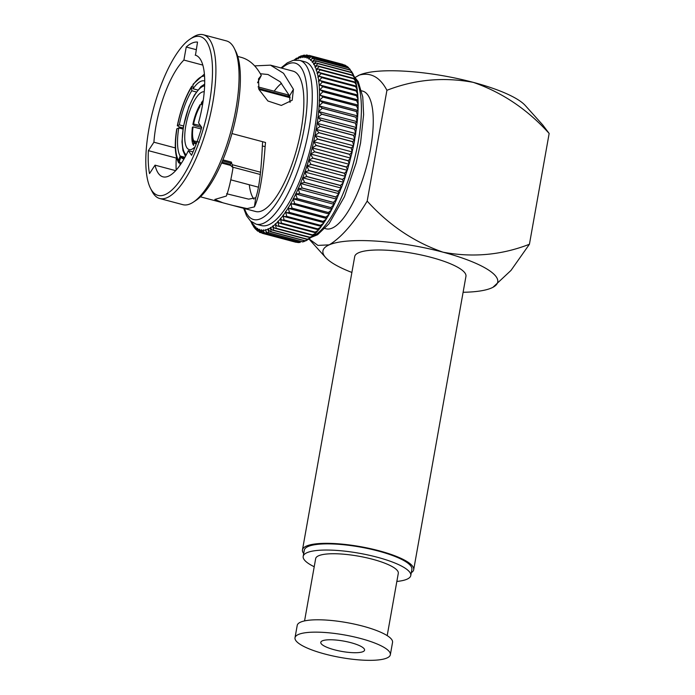 <?xml version="1.0" encoding="UTF-8"?>
<svg xmlns="http://www.w3.org/2000/svg" width="695" height="695" viewBox="0 0 695 695"><rect width="100%" height="100%" fill="white"/><g stroke="black" fill="none" stroke-linecap="round" stroke-linejoin="round"><path stroke-width="1.04" d="M295.088 60.022A89.412 29.077 104.9 0 1 296.053 59.414A3.119 1.016 -75.1 0 1 295.992 59.952A3.119 1.016 104.9 0 1 296.027 59.744A3.119 1.016 104.9 0 1 296.096 59.388A89.412 29.077 104.9 0 1 298.442 58.163L299.206 56.686L296.096 59.388M251.26 222.226L252.433 224.806L252.589 223.382A89.412 29.077 104.9 0 1 251.955 222.191M252.554 224.633L253.988 227.3L254.057 225.623A89.412 29.077 104.9 0 1 252.615 223.425L252.554 224.633M254.057 225.623A3.119 1.016 104.9 0 0 254.257 225.093A3.119 1.016 -75.1 0 0 254.083 225.658L254.813 228.394L256.116 229.628M256.412 229.637L255.673 227.439A3.119 1.016 104.9 0 0 255.864 226.9A3.119 1.016 -75.1 0 0 255.699 227.473L256.907 230.532L258.227 231.339M257.923 231.253L257.428 228.837A3.119 1.016 104.9 0 0 257.61 228.281A3.119 1.016 -75.1 0 0 257.454 228.855L259.991 232.469M259.305 230.097L261.998 233.233L295.714 242.199A91.992 29.911 104.9 0 1 295.679 242.19L261.998 233.233A91.992 29.911 104.9 0 0 262.032 233.242L261.32 230.314A89.412 29.077 104.9 0 1 259.348 229.81L259.305 230.097M261.346 230.392L264.126 233.546L263.44 230.392A89.412 29.077 104.9 0 1 261.355 230.323L261.346 230.392M297.912 242.538L263.865 233.485L297.842 242.503A91.992 29.911 104.9 0 1 297.799 242.503M263.44 230.392A3.119 1.016 104.9 0 0 263.587 229.819A3.119 1.016 -75.1 0 0 263.501 230.254A3.119 1.016 -75.1 0 0 263.483 230.392C263.622 232.191 264.587 233.19 266.359 233.398L300.075 242.346A91.992 29.911 104.9 0 1 300.04 242.355M300.257 242.451L266.359 233.398A91.992 29.911 104.9 0 0 266.402 233.39L265.664 230.036A89.412 29.077 104.9 0 1 263.483 230.392M265.664 230.036A3.119 1.016 104.9 0 0 265.803 229.454A3.119 1.016 -75.1 0 0 265.759 229.671A3.119 1.016 -75.1 0 0 265.707 230.028C265.907 231.765 266.897 232.695 268.696 232.799L302.69 241.921L304.41 241.443M302.69 241.921L268.696 232.799A91.992 29.911 104.9 0 0 268.73 232.782L267.975 229.228A89.412 29.077 104.9 0 1 265.707 230.028M226.605 193.757L248.654 199.144L255.743 197.797C259 188.962 261.198 171.691 262.345 145.976L262.632 141.71M222.913 159.85L231.409 162.109L231.539 163.117M195.46 55.209L197.528 42.091A76.25 24.794 -75.1 0 0 186.225 47.017L183.906 60.065A62.941 20.468 104.9 0 0 155.958 126.108A62.941 20.468 104.9 0 0 153.908 142.214L148.391 150.641A76.25 24.794 -75.1 0 0 149.512 173.585L155.028 165.158A62.941 20.468 104.9 0 0 162.969 176.834A62.941 20.468 104.9 0 0 188.345 150.65L193.028 151.901M155.028 165.158L175.661 170.649M253.962 199.17A62.941 20.468 104.9 0 1 249.296 184.766M195.199 55.148A62.941 20.468 104.9 0 1 195.33 55.174A62.941 20.468 104.9 0 1 202.349 105.901A62.941 20.468 104.9 0 1 198.518 122.789L201.715 127.42A76.25 24.794 -75.1 0 1 191.533 155.28L188.345 150.65M274.186 91.184A62.941 20.468 104.9 0 1 281.562 83.278M183.906 60.065L202.818 65.095M290.067 102.382L289.572 95.901L280.155 81.784L268.001 74.513L260.33 73.722M148.878 129.192A82.149 26.714 104.9 0 1 190.1 39.094A82.149 26.714 104.9 0 1 209.421 102.817A82.149 26.714 104.9 0 1 180.839 179.449A82.149 26.714 104.9 0 1 150.441 188.189A82.149 26.714 104.9 0 1 148.878 129.192M190.1 39.094L192.81 37.304A84.729 27.557 104.9 0 1 203.296 34.75A84.729 27.557 104.9 0 1 212.731 103.034A84.729 27.557 104.9 0 1 159.728 198.518A84.729 27.557 104.9 0 1 151.901 191.082L150.441 188.189M203.296 34.75L226.448 40.909A84.729 27.557 104.9 0 1 234.276 48.337A84.729 27.557 104.9 0 1 235.892 109.193A84.729 27.557 104.9 0 1 193.366 202.115A84.729 27.557 104.9 0 1 182.881 204.678L159.728 198.518M234.276 48.337L235.727 51.239A82.149 26.714 104.9 0 1 237.299 110.236A82.149 26.714 104.9 0 1 196.068 200.325L193.366 202.115M237.76 56.443L241.678 57.494C249.592 59.848 256.125 65.834 261.303 75.46L258.514 78.874L258.94 89.473L267.923 101.001L281.336 105.431L292.195 100.262L293.438 89.316L283.543 73.279L270.494 65.156L293.047 71.151A72.627 23.613 104.9 0 1 301.144 129.678A72.627 23.613 104.9 0 1 255.708 211.523L232.947 205.468L247.142 208.596L254.405 206.893C259.287 196.72 262.866 176.626 265.125 146.61L262.345 145.976M270.494 65.156L254.639 65.877M299.649 60.378L305.009 61.812A84.729 27.557 104.9 0 1 314.453 130.095A84.729 27.557 104.9 0 1 261.45 225.571L256.081 224.146A84.729 27.557 104.9 0 0 309.093 128.662A84.729 27.557 104.9 0 0 299.649 60.378L293.368 60.3L287.365 62.811L280.988 67.945M361.608 90.828L362.651 91.106A71.237 23.161 104.9 0 1 370.591 148.513A71.237 23.161 104.9 0 1 326.024 228.785L324.982 228.507M195.182 146.654A29.859 9.713 104.9 0 1 189.179 149.564A29.859 9.713 104.9 0 1 185.843 125.508A29.859 9.713 104.9 0 1 204.234 91.801M200.429 125.552L193.245 123.962C192.419 124.501 193.297 125.152 195.877 125.917L201.698 127.463M296.053 59.414L296.617 58.111L294.072 60.091M259.348 229.81A3.119 1.016 -75.1 0 1 259.487 229.228A3.119 1.016 104.9 0 1 259.313 229.793L259.774 232.417M297.121 242.329L295.749 242.208M299.979 242.373L298.624 242.59M304.41 241.452L302.412 241.747A91.992 29.911 104.9 0 1 302.368 241.756M304.792 240.705L305.652 240.904L307.225 240.088L304.836 240.687A91.992 29.911 104.9 0 1 304.792 240.705L270.077 231.609L305.201 240.948M267.975 229.228A3.119 1.016 104.9 0 0 268.096 228.655A3.119 1.016 -75.1 0 0 268.018 229.211L270.077 231.609M271.111 231.748A91.992 29.911 104.9 0 0 271.154 231.73L270.364 227.995A89.412 29.077 104.9 0 1 268.018 229.211M307.286 239.21L308.241 239.48L310.005 238.272L307.329 239.184A91.992 29.911 104.9 0 1 307.286 239.21L272.318 230.114L307.781 239.549M270.364 227.995A3.119 1.016 104.9 0 0 270.468 227.421A3.119 1.016 -75.1 0 0 270.407 227.969L272.318 230.114M273.604 230.254A91.992 29.911 104.9 0 0 273.648 230.227L272.814 226.327A89.412 29.077 104.9 0 1 270.407 227.969M309.84 237.282L310.847 237.638L312.759 236.039L309.883 237.238A91.992 29.911 104.9 0 1 309.84 237.282L274.621 228.203L310.413 237.725M272.814 226.327A3.119 1.016 104.9 0 0 272.909 225.762A3.119 1.016 -75.1 0 0 272.857 226.292L274.621 228.203M276.158 228.316A91.992 29.911 104.9 0 0 276.202 228.281L275.324 224.242A89.412 29.077 104.9 0 1 272.857 226.292M312.437 234.919L313.471 235.396L315.487 233.407L312.481 234.875A91.992 29.911 104.9 0 1 312.437 234.919L276.975 225.884L313.089 235.483M275.324 224.242A3.119 1.016 104.9 0 0 275.402 223.686A3.119 1.016 -75.1 0 0 275.368 224.198L276.975 225.884M278.764 225.962A91.992 29.911 104.9 0 0 278.808 225.918L277.87 221.74A89.412 29.077 104.9 0 1 275.368 224.198M315.078 232.139L316.112 232.756L318.214 230.384L315.122 232.087A91.992 29.911 104.9 0 1 315.078 232.139L281.397 223.182L279.364 223.156L315.791 232.842M277.87 221.74A3.119 1.016 104.9 0 0 277.93 221.201A3.119 1.016 -75.1 0 0 277.913 221.688L279.364 223.156M281.397 223.182A91.992 29.911 104.9 0 0 281.449 223.13L280.45 218.847A89.412 29.077 104.9 0 1 277.913 221.688M317.737 228.959L318.762 229.732L320.916 226.996L317.78 228.898A91.992 29.911 104.9 0 1 317.737 228.959L284.055 220.002L281.788 220.046L318.501 229.81M280.45 218.847A3.119 1.016 104.9 0 0 280.485 218.317A3.119 1.016 -75.1 0 0 280.493 218.786L281.788 220.046M284.055 220.002A91.992 29.911 104.9 0 0 284.107 219.941L283.039 215.563A89.412 29.077 104.9 0 1 280.493 218.786M283.039 215.563A3.119 1.016 104.9 0 0 283.056 215.059A3.119 1.016 -75.1 0 0 283.082 215.502L284.229 216.562L321.22 226.405L323.601 223.243L320.447 225.328A91.992 29.911 104.9 0 1 320.404 225.397C321.047 226.605 321.411 226.709 321.481 225.719M284.229 216.562L286.722 216.432L320.404 225.397M286.722 216.432A91.992 29.911 104.9 0 0 286.766 216.371L285.628 211.914A89.412 29.077 104.9 0 1 283.082 215.502M285.628 211.914A3.119 1.016 104.9 0 0 285.636 211.436A3.119 1.016 -75.1 0 0 285.671 211.853L286.67 212.731L323.913 222.635L326.259 219.151L323.106 221.392A91.992 29.911 104.9 0 1 323.062 221.462C323.714 222.747 324.052 222.947 324.07 222.061M286.67 212.731L289.381 212.505L323.062 221.462M289.381 212.505A91.992 29.911 104.9 0 0 289.433 212.435L288.208 207.927A89.412 29.077 104.9 0 1 285.671 211.853M288.208 207.927A3.119 1.016 104.9 0 0 288.19 207.466A3.119 1.016 -75.1 0 0 288.251 207.848L289.103 208.561L326.581 218.534L328.874 214.746L325.746 217.109A91.992 29.911 104.9 0 1 325.703 217.179C326.363 218.543 326.676 218.838 326.65 218.065M289.103 208.561L292.022 208.222L325.703 217.179M292.022 208.222A91.992 29.911 104.9 0 0 292.074 208.144L290.753 203.6A89.412 29.077 104.9 0 1 288.251 207.848M290.753 203.6A3.119 1.016 104.9 0 0 290.727 203.166A3.119 1.016 -75.1 0 0 290.805 203.522L329.204 214.112L331.445 210.038L328.353 212.496A91.992 29.911 104.9 0 1 328.309 212.574L329.195 213.739M291.518 204.087L294.637 203.618L328.309 212.574M294.637 203.618A91.992 29.911 104.9 0 0 294.68 203.539L293.273 198.978A89.412 29.077 104.9 0 1 290.805 203.522M334.13 204.287L330.916 207.579A91.992 29.911 104.9 0 1 330.872 207.666L331.715 209.108M293.273 198.978A3.119 1.016 104.9 0 0 293.229 198.57A3.119 1.016 -75.1 0 0 293.316 198.892L331.776 209.395L333.956 205.06M297.199 198.709A91.992 29.911 104.9 0 0 297.243 198.622L295.731 194.07A89.412 29.077 104.9 0 1 293.316 198.892L297.199 198.709L330.872 207.666M336.528 199.118L333.418 202.393A91.992 29.911 104.9 0 1 333.374 202.48L334.173 204.191M295.731 194.07A3.119 1.016 104.9 0 0 295.67 193.688A3.119 1.016 -75.1 0 0 295.775 193.983L334.278 204.408L336.397 199.821M299.701 193.523A91.992 29.911 104.9 0 0 299.745 193.436L298.138 188.901A89.412 29.077 104.9 0 1 295.775 193.983L299.701 193.523L333.374 202.48M298.52 189.023L336.684 199.17L338.856 193.723L335.85 196.954A91.992 29.911 104.9 0 1 335.807 197.05L336.571 199.022M298.138 188.901A3.119 1.016 104.9 0 0 298.059 188.562A3.119 1.016 -75.1 0 0 298.172 188.814L298.529 189.023M302.134 188.084A91.992 29.911 104.9 0 0 302.169 187.998L300.457 183.506A89.412 29.077 104.9 0 1 298.172 188.814L302.134 188.084L335.807 197.05M300.735 183.541L339.004 193.723L341.089 188.128L338.196 191.29A91.992 29.911 104.9 0 1 338.152 191.386L338.891 193.627M304.48 182.429A91.992 29.911 104.9 0 0 304.514 182.333L302.69 177.911A89.412 29.077 104.9 0 1 300.501 183.411L304.48 182.429L338.152 191.386M340.402 185.53L341.28 188.041L343.2 182.872L340.437 185.435A91.992 29.911 104.9 0 1 340.402 185.53L306.73 176.573L302.733 177.807L341.219 188.076M306.73 176.573A91.992 29.911 104.9 0 0 306.764 176.478L304.827 172.143A89.412 29.077 104.9 0 1 302.733 177.807A3.119 1.016 -75.1 0 1 302.586 177.633A3.119 1.016 104.9 0 1 302.69 177.911M342.548 179.518L343.434 182.212L345.25 176.895L342.583 179.414A91.992 29.911 104.9 0 1 342.548 179.518L308.867 170.562L304.862 172.039L343.313 182.264M308.867 170.562A91.992 29.911 104.9 0 0 308.91 170.457L306.851 166.218A89.412 29.077 104.9 0 1 304.862 172.039A3.119 1.016 -75.1 0 1 304.705 171.9A3.119 1.016 104.9 0 1 304.827 172.143M344.572 173.368L345.285 176.33A3.119 1.016 -75.1 0 0 345.285 176.33L347.161 170.405L344.607 173.263A91.992 29.911 104.9 0 1 344.572 173.368L310.891 164.411L306.886 166.114A3.119 1.016 -75.1 0 0 306.886 166.114L345.276 176.322A3.119 1.016 -75.1 0 1 345.111 176.235M310.891 164.411A91.992 29.911 104.9 0 0 310.926 164.298L308.762 160.189A89.412 29.077 104.9 0 1 306.886 166.114A3.119 1.016 -75.1 0 1 306.712 166.018A3.119 1.016 104.9 0 1 306.851 166.218M346.466 167.113L347.387 170.136L348.933 164.289L346.501 167.009A91.992 29.911 104.9 0 1 346.466 167.113L312.793 158.156L308.797 160.085A3.119 1.016 -75.1 0 1 308.71 160.067L347.1 170.284A3.119 1.016 -75.1 0 0 347.187 170.292M312.793 158.156A91.992 29.911 104.9 0 0 312.82 158.043L310.535 154.073A89.412 29.077 104.9 0 1 308.797 160.085M348.221 160.788L349.168 163.959L350.567 158.121L348.256 160.684A91.992 29.911 104.9 0 1 348.221 160.788L314.548 151.831L310.569 153.969A3.119 1.016 -75.1 0 1 310.404 153.96L348.803 164.176A3.119 1.016 -75.1 0 0 348.959 164.176M314.548 151.831A91.992 29.911 104.9 0 0 314.574 151.719L312.177 147.905A89.412 29.077 104.9 0 1 310.569 153.969M349.828 154.429L350.601 158.008L352.148 152.162L349.854 154.316A91.992 29.911 104.9 0 1 349.828 154.429L316.156 145.464L312.203 147.792A3.119 1.016 -75.1 0 1 311.994 147.818A3.119 1.016 104.9 0 1 312.038 147.827A3.119 1.016 104.9 0 1 312.177 147.905M316.156 145.464A91.992 29.911 104.9 0 0 316.182 145.359L313.662 141.71A89.412 29.077 104.9 0 1 312.203 147.792M351.288 148.061L352.087 151.814L353.503 145.924L351.305 147.948A91.992 29.911 104.9 0 1 351.288 148.061L317.606 139.096L313.688 141.606A3.119 1.016 -75.1 0 1 313.471 141.676A3.119 1.016 104.9 0 1 313.584 141.684A3.119 1.016 104.9 0 1 313.662 141.71M317.606 139.096A91.992 29.911 104.9 0 0 317.632 138.991L315 135.534A3.119 1.016 104.9 0 1 315 135.534A89.412 29.077 104.9 0 1 313.688 141.606M352.573 141.719L353.642 145.238L354.693 139.721L352.6 141.606A91.992 29.911 104.9 0 1 352.573 141.719L318.901 132.754L315.017 135.421A3.119 1.016 -75.1 0 1 314.8 135.534A3.119 1.016 104.9 0 1 314.991 135.534L353.381 145.742A3.119 1.016 -75.1 0 1 353.39 145.75M318.901 132.754A91.992 29.911 104.9 0 0 318.918 132.649L316.173 129.392A89.412 29.077 104.9 0 1 315.017 135.421M354.624 139.617L316.173 129.392A3.119 1.016 104.9 0 0 315.964 129.435A3.119 1.016 -75.1 0 0 316.19 129.287L320.021 126.473L353.694 135.429L354.589 139.504L355.718 133.596L353.712 135.325A91.992 29.911 104.9 0 1 353.694 135.429M320.021 126.473A91.992 29.911 104.9 0 0 320.039 126.368L317.172 123.328A89.412 29.077 104.9 0 1 316.19 129.287M355.675 133.544L317.172 123.328A3.119 1.016 104.9 0 0 316.955 123.406A3.119 1.016 -75.1 0 0 317.189 123.224L320.968 120.287L354.641 129.244L355.588 133.431L356.57 127.576L354.659 129.14A91.992 29.911 104.9 0 1 354.641 129.244M320.968 120.287A91.992 29.911 104.9 0 0 320.977 120.183L318.006 117.368A89.412 29.077 104.9 0 1 317.189 123.224M356.552 127.55L318.006 117.368A3.119 1.016 104.9 0 0 317.78 117.49A3.119 1.016 -75.1 0 0 318.015 117.264L321.733 114.215L355.406 123.171L356.413 127.472A3.119 1.016 -75.1 0 0 356.413 127.472L357.239 121.677L318.658 111.539A89.412 29.077 104.9 0 1 318.015 117.264M357.056 121.755L355.414 123.067A91.992 29.911 104.9 0 1 355.406 123.171M321.733 114.215A91.992 29.911 104.9 0 0 321.742 114.11L318.658 111.539A3.119 1.016 104.9 0 0 318.432 111.704A3.119 1.016 -75.1 0 0 318.666 111.435L322.306 108.298L355.988 117.255L357.065 121.651M357.534 116.091L355.996 117.16A91.992 29.911 104.9 0 1 355.988 117.255M322.306 108.298A91.992 29.911 104.9 0 0 322.315 108.203L319.135 105.875A89.412 29.077 104.9 0 1 318.666 111.435M357.308 120.965L357.725 115.943L319.135 105.875A3.119 1.016 104.9 0 0 318.901 106.074A3.119 1.016 -75.1 0 0 319.144 105.779L322.706 102.565L356.379 111.521L357.534 115.987M357.777 115.222L358.021 110.392L319.422 100.401A89.412 29.077 104.9 0 1 319.144 105.779M357.821 110.618L356.387 111.426A91.992 29.911 104.9 0 1 356.379 111.521M322.706 102.565A91.992 29.911 104.9 0 0 322.706 102.469L319.422 100.401A3.119 1.016 104.9 0 0 319.187 100.645A3.119 1.016 -75.1 0 0 319.431 100.306L322.906 97.048L356.587 106.005L358.055 109.671L358.151 105.067L319.535 95.154A89.412 29.077 104.9 0 1 319.431 100.306M357.925 105.362L356.587 105.909A91.992 29.911 104.9 0 1 356.587 106.005M322.906 97.048A91.992 29.911 104.9 0 0 322.906 96.953L320.447 95.015M356.596 100.723L358.151 104.32L358.029 99.915L320.569 89.95L319.448 90.15A89.412 29.077 104.9 0 1 319.535 95.059L322.923 91.766L356.596 100.723A91.992 29.911 104.9 0 0 356.596 100.636C357.847 99.785 358.264 99.698 357.847 100.358M322.923 91.766A91.992 29.911 104.9 0 0 322.923 91.679L320.569 89.95M356.422 95.71L358.055 99.211L357.734 95.041L320.508 85.146L319.187 85.415A89.412 29.077 104.9 0 1 319.448 90.063L322.749 86.753L356.422 95.71A91.992 29.911 104.9 0 0 356.422 95.632C357.621 94.841 358.012 94.841 357.586 95.632M322.749 86.753A91.992 29.911 104.9 0 0 322.741 86.675L320.508 85.146M356.057 90.993L357.769 94.364L357.247 90.454L320.282 80.62L318.744 80.985A89.412 29.077 104.9 0 1 319.179 85.337L322.384 82.036L356.057 90.993A91.992 29.911 104.9 0 0 356.048 90.923C357.213 90.194 357.578 90.289 357.134 91.193M322.384 82.036A91.992 29.911 104.9 0 0 322.376 81.958L320.282 80.62M355.501 86.597L357.282 89.803L356.761 86.371L355.493 86.528A91.992 29.911 104.9 0 1 355.501 86.597L321.828 77.64L318.736 80.907A3.119 1.016 -75.1 0 1 318.501 81.358A3.119 1.016 104.9 0 1 318.744 80.985M321.828 77.64A91.992 29.911 104.9 0 0 321.82 77.571L319.882 76.415L318.119 76.867A89.412 29.077 104.9 0 1 318.736 80.907M354.763 82.54L356.605 85.528L355.953 82.462L354.754 82.47A91.992 29.911 104.9 0 1 354.763 82.54L321.09 73.574L318.102 76.798A3.119 1.016 -75.1 0 1 317.876 77.275A3.119 1.016 104.9 0 1 318.119 76.867M321.09 73.574A91.992 29.911 104.9 0 0 321.073 73.514L319.309 72.532L317.311 73.097A89.412 29.077 104.9 0 1 318.102 76.798M353.851 78.839L355.736 81.584L354.954 78.882L353.833 78.778A91.992 29.911 104.9 0 1 353.851 78.839L320.169 69.882L317.294 73.027A3.119 1.016 -75.1 0 1 317.076 73.531A3.119 1.016 104.9 0 1 317.311 73.097M320.169 69.882A91.992 29.911 104.9 0 0 320.152 69.821L318.579 69.005L316.329 69.682A89.412 29.077 104.9 0 1 317.294 73.027M352.756 75.512L354.65 77.962L353.781 75.659L352.73 75.46A91.992 29.911 104.9 0 1 352.756 75.512L319.075 66.555L316.312 69.622A3.119 1.016 -75.1 0 1 316.103 70.143A3.119 1.016 104.9 0 1 316.329 69.682M319.075 66.555A91.992 29.911 104.9 0 0 319.057 66.503L317.676 65.851L315.183 66.642A89.412 29.077 104.9 0 1 316.312 69.622M351.488 72.593L353.355 74.678L352.417 72.793L351.47 72.549A91.992 29.911 104.9 0 1 351.488 72.593L317.815 63.636L315.165 66.59A3.119 1.016 -75.1 0 1 314.965 67.128A3.119 1.016 104.9 0 1 315.183 66.642M317.815 63.636A91.992 29.911 104.9 0 0 317.789 63.584L316.616 63.071L313.871 64.001A89.412 29.077 104.9 0 1 315.165 66.59M350.063 70.082L351.826 71.759L350.037 70.039A91.992 29.911 104.9 0 1 350.063 70.082L316.381 61.117L313.845 63.957A3.119 1.016 -75.1 0 1 313.662 64.505A3.119 1.016 104.9 0 1 313.871 64.001M316.381 61.117A91.992 29.911 104.9 0 0 316.355 61.082L315.408 60.7L312.403 61.759A89.412 29.077 104.9 0 1 313.845 63.957M348.473 67.988L350.037 69.205L348.447 67.954A91.992 29.911 104.9 0 1 348.473 67.988L314.8 59.032L312.376 61.725A3.119 1.016 -75.1 0 1 312.203 62.281A3.119 1.016 104.9 0 1 312.403 61.759M346.935 66.338L347.952 67.068L313.028 57.355C311.386 56.66 310.057 57.06 309.032 58.545A89.412 29.077 104.9 0 1 310.761 59.909A3.119 1.016 -75.1 0 1 310.596 60.482A3.119 1.016 104.9 0 1 310.795 59.944C311.829 58.519 313.158 58.206 314.765 58.997L348.794 67.98M347.952 67.068L348.742 67.962M310.761 59.909L313.063 57.372L346.736 66.338A91.992 29.911 104.9 0 1 346.736 66.338L313.028 57.355A91.992 29.911 104.9 0 1 313.063 57.372M345.676 66.008L344.937 65.13L346.631 66.26M309.032 58.545A3.119 1.016 104.9 0 0 308.849 59.101A3.119 1.016 -75.1 0 0 309.006 58.528L311.186 56.165L344.859 65.121A91.992 29.911 104.9 0 1 344.859 65.121L310.917 56.078L344.937 65.13M311.186 56.165A91.992 29.911 104.9 0 0 311.152 56.147L307.147 57.589A89.412 29.077 104.9 0 1 309.006 58.528M307.147 57.589A3.119 1.016 104.9 0 0 306.973 58.145A3.119 1.016 -75.1 0 0 307.112 57.572L309.179 55.4L344.077 64.896M342.861 64.366L309.11 55.383L305.14 57.068A89.412 29.077 104.9 0 1 307.112 57.572M305.14 57.068A3.119 1.016 104.9 0 0 304.975 57.633A3.119 1.016 -75.1 0 0 305.105 57.06L307.051 55.096L307.711 55.27M306.234 55.009L307.051 55.096M307.016 55.087L303.02 56.981A89.412 29.077 104.9 0 1 305.105 57.06M303.02 56.981A3.119 1.016 104.9 0 0 302.872 57.563A3.119 1.016 -75.1 0 0 302.977 56.99L304.879 55.218M302.203 55.687L300.448 56.147L298.485 58.145A89.412 29.077 104.9 0 1 300.761 57.355A3.119 1.016 -75.1 0 1 300.666 57.92A3.119 1.016 104.9 0 1 300.796 57.346L303.315 55.287L304.601 55.148M300.761 57.355L302.49 55.835M199.343 142.188L193.766 140.859L193.627 145.385C191.811 143.335 191.386 137.332 192.35 127.385L193.08 126.881L201.246 128.992M196.277 143.804A22.596 7.35 104.9 0 1 194.174 142.918L194.522 141.954A21.545 7.002 104.9 0 0 195.799 142.727A21.545 7.002 104.9 0 0 196.659 142.762M193.766 140.859A21.545 7.002 104.9 0 1 193.08 126.881M202.879 102.773A21.545 7.002 104.9 0 0 201.142 104.823L201.533 102.478M199.795 106.022A22.596 7.35 104.9 0 0 193.245 123.962L192.906 124.283C194.478 116.691 196.885 110.131 200.125 104.615L199.83 106.813A21.545 7.002 104.9 0 0 193.636 123.797M178.737 162.899L178.537 160.415A45.192 14.691 104.9 0 1 176.982 128.723L176.756 128.94C174.254 144.499 174.914 155.819 178.737 162.899M184.948 157.296L180.144 156.019L178.537 160.415M180.144 156.019A40.345 13.118 104.9 0 1 178.771 127.941L176.982 128.723M182.976 129.061L178.771 127.941M181.36 163.247A45.192 14.691 104.9 0 1 179.293 161.518L180.231 164.915M183.975 159.016A40.345 13.118 104.9 0 1 183.532 158.92A40.345 13.118 104.9 0 1 180.9 157.113L179.293 161.518M184.514 158.069L180.9 157.113M260.356 174.506L232.756 167.165M260.642 172.247L232.095 164.654M290.136 97.734L258.914 89.429M204.391 74.096L193.167 84.13L192.897 85.146A45.192 14.691 104.9 0 1 204.547 76.102M197.78 90.02L193.071 88.769A40.345 13.118 104.9 0 1 204.269 80.933A40.345 13.118 104.9 0 1 204.704 81.08M193.071 88.769L192.897 85.146M289.858 96.761L258.531 88.43M258.036 86.892L286.827 94.546A48.415 15.742 104.9 0 1 289.754 96.449M191.594 87.136L191.829 86.18C185.252 97.022 180.413 110.244 177.303 125.847L177.529 125.63A45.192 14.691 104.9 0 1 191.594 87.136L191.768 90.758A40.345 13.118 104.9 0 0 179.319 124.857L177.529 125.63L179.293 126.933L183.15 127.958M183.506 125.969L179.319 124.857M196.346 91.975L191.768 90.758M312.038 147.827L350.428 158.043A3.119 1.016 -75.1 0 0 350.393 158.034L312.072 147.844M252.615 223.425A3.119 1.016 -75.1 0 1 252.806 222.878A3.119 1.016 104.9 0 1 252.589 223.382M261.355 230.323A3.119 1.016 -75.1 0 1 261.485 229.75A3.119 1.016 104.9 0 1 261.32 230.314M298.442 58.163A3.119 1.016 -75.1 0 1 298.363 58.719A3.119 1.016 104.9 0 1 298.485 58.145M265.125 146.61L265.525 142.484L231.948 133.553M221.566 163.021L230.592 165.427L232.842 167.504L232.894 168.581C230.818 180.83 228.646 189.978 226.37 196.033L214.79 199.456L222.956 202.81L232.947 205.468M176.591 157.548L176.261 158.052A76.25 24.794 -75.1 0 0 176.174 170.084M153.908 142.214L175.314 147.913M289.963 97.092L289.763 97.63M257.541 82.775L261.303 75.46M289.572 95.901L293.438 89.316M255.743 197.797L254.405 206.893M231.409 162.109L230.297 164.402L230.592 165.427M186.225 47.017L196.181 49.658M148.391 150.641L176.261 158.052M310.439 153.969L348.768 164.168M303.689 553.533A56.486 13.344 10.1 0 1 302.473 549.875A56.486 13.344 10.1 0 1 306.46 546.053A56.486 13.344 10.1 0 1 369.827 548.52A56.486 13.344 10.1 0 1 413.69 569.692A56.486 13.344 10.1 0 1 411.284 572.697M302.473 549.875L354.719 256.533A56.486 13.344 10.1 0 1 358.716 252.711A56.486 13.344 10.1 0 1 422.082 255.169A56.486 13.344 10.1 0 1 465.945 276.349L413.69 569.692M351.887 272.457A88.769 20.972 10.1 0 1 325.625 257.524A88.769 20.972 10.1 0 1 329.213 244.857A88.769 20.972 10.1 0 1 443.045 252.189A88.769 20.972 10.1 0 1 492.911 287.322A88.769 20.972 10.1 0 1 491.452 288.017A88.769 20.972 10.1 0 1 463.105 292.274M549.154 133.457C527.54 109.48 502.25 92.444 473.295 82.366A88.769 20.972 10.1 0 1 525.29 105.527L542.743 124.952L549.154 133.457L529.425 244.258L510.999 270.416L492.911 287.322M308.632 238.602L317.919 245.405L329.213 244.857C341.462 237.429 354.111 222.843 367.186 201.098L386.924 90.298C380.052 77.241 370.904 72.15 359.463 75.034L355.206 77.414M367.186 201.098C388.809 225.084 414.098 242.112 443.045 252.189C472.809 257.732 501.608 255.082 529.425 244.258M357.942 75.764A88.769 20.972 10.1 0 1 358.012 75.729A88.769 20.972 10.1 0 1 359.463 75.034A88.769 20.972 10.1 0 1 473.295 82.366C443.54 76.824 414.741 79.473 386.924 90.298M322.358 640.833A22.24 5.256 10.1 0 1 347.309 641.806A22.24 5.256 10.1 0 1 364.571 650.138A22.24 5.256 10.1 0 1 363.007 651.649A22.24 5.256 10.1 0 1 338.057 650.676A22.24 5.256 10.1 0 1 320.786 642.345A22.24 5.256 10.1 0 1 322.358 640.833M386.924 658.009A48.415 11.441 10.1 0 1 332.61 655.898A48.415 11.441 10.1 0 1 295.01 637.749A48.415 11.441 10.1 0 1 298.433 634.474A48.415 11.441 10.1 0 1 352.747 636.585A48.415 11.441 10.1 0 1 390.347 654.733A48.415 11.441 10.1 0 1 386.924 658.009M295.01 637.749L297.217 625.396A48.415 11.441 10.1 0 1 300.631 622.121A48.415 11.441 10.1 0 1 354.954 624.232A48.415 11.441 10.1 0 1 392.545 642.38L390.347 654.733M304.566 620.913L315.669 558.598A41.961 9.912 10.1 0 1 318.631 555.757A41.961 9.912 10.1 0 1 365.709 557.59A41.961 9.912 10.1 0 1 398.296 573.314L387.193 635.63M314.218 566.738A54.644 12.91 10.1 0 1 303.185 556.374A54.644 12.91 10.1 0 1 307.042 552.673A54.644 12.91 10.1 0 1 368.35 555.062A54.644 12.91 10.1 0 1 410.78 575.538A54.644 12.91 10.1 0 1 406.923 579.239A54.644 12.91 10.1 0 1 396.845 581.454M303.185 556.374L304.288 550.197A54.644 12.91 10.1 0 1 308.146 546.496A54.644 12.91 10.1 0 1 369.445 548.885A54.644 12.91 10.1 0 1 411.874 569.361L410.78 575.538M281.84 68.171A80.915 26.314 104.9 0 1 304.202 128.349A80.915 26.314 104.9 0 1 274.308 206.25A80.915 26.314 104.9 0 1 244.501 208.535M354.493 77.493A84.729 27.557 104.9 0 1 358.22 141.737A84.729 27.557 104.9 0 1 312.185 236.543M186.269 154.829A35.966 11.693 104.9 0 1 183.593 126.481A35.966 11.693 104.9 0 1 204.617 85.85M255.673 227.439A89.412 29.077 104.9 0 1 254.083 225.658M257.428 228.837A89.412 29.077 104.9 0 1 255.699 227.473M259.313 229.793A89.412 29.077 104.9 0 1 257.454 228.855M260.026 232.486L260.764 232.686M262.032 233.242L295.714 242.199M264.161 233.546A91.992 29.911 104.9 0 1 264.126 233.546L297.842 242.503M266.402 233.39L300.075 242.346M268.73 232.782L302.412 241.747M271.154 231.73L304.836 240.687M273.648 230.227L307.329 239.184M276.202 228.281L309.883 237.238M278.808 225.918L312.481 234.875M281.449 223.13L315.122 232.087M284.107 219.941L317.78 228.898M286.766 216.371L320.447 225.328M289.433 212.435L323.106 221.392M292.074 208.144L325.746 217.109M294.68 203.539L328.353 212.496M297.243 198.622L330.916 207.579M299.745 193.436L333.418 202.393M302.169 187.998L335.85 196.954M304.514 182.333L338.196 191.29M306.764 176.478L340.437 185.435M308.91 170.457L342.583 179.414M310.926 164.298L344.607 173.263M312.82 158.043L346.501 167.009M314.574 151.719L348.256 160.684M316.182 145.359L349.854 154.316M317.632 138.991L351.305 147.948M318.918 132.649L352.6 141.606M320.039 126.368L353.712 135.325M320.977 120.183L354.659 129.14M321.742 114.11L355.414 123.067M322.315 108.203L355.996 117.16M322.706 102.469L356.387 111.426M322.906 96.953L356.587 105.909M322.923 91.679L356.596 100.636M322.741 86.675L356.422 95.632M322.376 81.958L356.048 90.923M321.82 77.571L355.493 86.528M321.073 73.514L354.754 82.47M320.152 69.821L353.833 78.778M319.057 66.503L352.73 75.46M317.789 63.584L351.47 72.549M316.355 61.082L350.037 70.039M310.795 59.944A89.412 29.077 104.9 0 1 312.376 61.725M348.447 67.954L314.765 58.997A91.992 29.911 104.9 0 1 314.8 59.032M300.796 57.346A89.412 29.077 104.9 0 1 302.977 56.99M193.418 141.823A22.596 7.35 104.9 0 1 192.697 127.055M201.098 104.033A22.596 7.35 104.9 0 1 203.036 101.757M230.297 164.402L221.931 162.178M222.469 160.919L231.218 163.247M354.042 76.302L358.229 81.663L362.764 96.979L363.615 114.571L360.566 143.014L356.127 162.986L344.433 196.737L329.013 223.781L317.572 234.736L311.195 237.36M204.678 84.121L200.951 86.58L194.348 95.145L188.823 106.934L183.367 126.707L181.977 141.841L182.924 150.511L185.461 156.358M250.817 221.297L251.077 221.94M259.313 232.182L259.774 232.408M345.537 65.417L345.085 65.182M203.244 100.332L201.524 102.478M230.801 179.84L258.314 187.163M243.65 208.309L246.551 215.78L250.53 221.045L256.081 224.146M200.421 196.815L222.218 202.61M231.487 162.335L232.842 167.504M306.938 55.053L307.737 55.27M315.408 60.7L350.462 70.021M316.616 63.08L352.017 72.489M317.676 65.851L353.451 75.364M318.579 69.005L354.667 78.613M319.309 72.541L355.718 82.219M319.882 76.415L356.578 86.171M313.584 141.684L351.983 151.892M259.921 232.469L260.781 232.695M325.625 257.524L308.98 238.993"/></g></svg>
